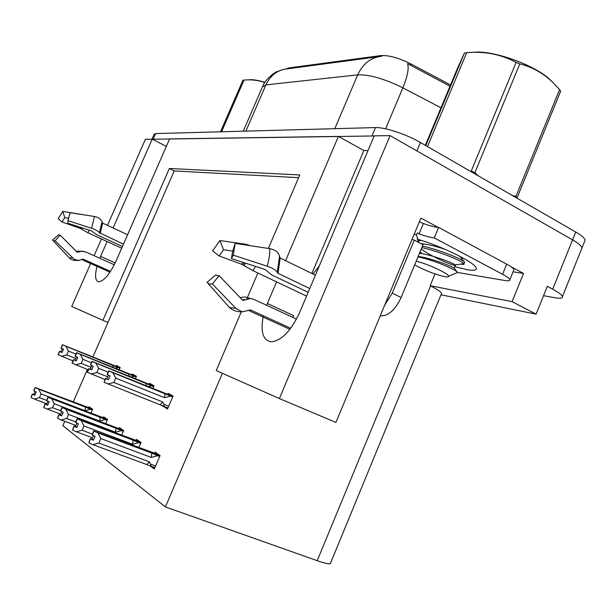<?xml version="1.0" encoding="UTF-8"?>
<svg xmlns="http://www.w3.org/2000/svg" width="616" height="616" viewBox="0 0 616 616"><rect width="100%" height="100%" fill="white"/><g stroke="black" fill="none" stroke-linecap="round" stroke-linejoin="round"><path stroke-width="0.92" d="M107.122 241.541L99.792 258.266M97.266 265.473C94.625 275.344 95.095 280.796 98.66 281.82C103.973 281.158 109.81 274.143 116.17 260.768L169.631 138.908L338.423 136.39L285.585 260.676M464.094 258.612L460.991 257.804L464.094 258.612M338.423 136.39L363.84 150.543L368.014 150.574M263.355 315.792C260.268 331.485 262.847 340.163 271.086 341.826C281.343 340.91 290.844 331.169 299.592 312.605L374.228 135.851L390.09 135.612L572.564 239.87C578.27 243.174 581.419 245.823 582.028 247.825L581.327 249.565L582.028 247.825C581.419 245.823 578.27 243.174 572.564 239.87L416.901 150.935L420.428 142.489L575.729 232.016C581.419 235.343 584.553 238.03 585.138 240.078L584.422 241.872M107.469 225.371L145.415 139.27L152.183 139.17L113.09 227.982M166.343 146.408L152.183 139.17M510.61 266.489L523.531 273.458L513.059 271.818M390.09 135.612L279.395 398.567L335.936 422.43L420.89 218.072L438.161 227.389M440.979 294.795L536.089 314.168L512.096 301.64L430.153 285.732L435.012 273.951M512.096 301.64L523.531 273.458M441.264 294.101L441.58 293.339C440.925 291.853 437.268 289.389 430.599 285.963L430.153 285.732M536.089 314.168L547.331 286.301L552.691 289.197C558.481 292.354 561.746 294.779 562.477 296.473C563.009 298.29 560.329 298.691 554.454 297.667L543.535 295.703M268.368 248.44L299.753 174.929L169.354 168.491L102.903 320.312L71.726 306.483L90.644 263.548M94.102 255.709L101.478 238.962M279.395 398.567L216.224 370.555L241.287 311.858M276.569 281.874L266.643 305.29M246.9 298.721L257.881 272.996M330.6 562.978L330.299 563.709C328.805 564.21 324.44 563.209 317.225 560.683L165.419 506.93L222.399 373.296M102.903 320.312L107.977 322.461L92.885 356.987M87.426 369.469L73.242 401.909M64.757 421.305L62.832 425.71L165.419 506.93M286.171 68.946L288.404 67.991L380.742 55.586C388.719 55.101 398.806 57.896 411.011 63.979L450.535 84.954M298.583 177.67L174.228 170.94L107.977 322.461M174.228 170.94L169.354 168.491M138.893 447.578L141.072 442.504L136.521 439.377L136.113 440.34M121.606 435.173L123.616 430.515L119.427 427.635L119.034 428.551M105.659 423.754L107.523 419.45L103.65 416.793L103.272 417.663M90.891 413.205L92.631 409.217L89.043 406.752L88.673 407.592M150.235 465.981L154.323 468.945L160.06 455.555L155.109 452.152L154.678 453.153M152.837 388.457L154.008 385.755L149.442 383.283L149.049 384.184M135.366 378.794L136.459 376.284L132.24 374.004L131.863 374.867M119.219 369.87L120.236 367.529L116.332 365.419L115.97 366.25M162.716 405.859L167.483 409.024L173.065 396.034L168.099 393.355L167.691 394.294M167.806 408.277L162.57 406.198M363.84 150.543L311.889 273.473M312.974 274.005L319.304 265.92M289.297 330.084L289.736 327.843M292.916 317.433L293.639 315.661L267.375 303.495M152.337 139.247L374.189 135.959M378.701 56.664L287.233 68.846C277.585 69.877 270.463 75.229 265.889 84.9L262.401 86.956L243.251 131.185M450.003 86.217L407.569 63.641C409.078 68.407 407.515 76.476 402.879 87.849C384.407 78.756 369.354 74.428 357.711 74.859L265.889 84.9L245.884 131.116M151.952 139.17L154.115 134.25L155.632 133.58L375.506 127.574C384.6 127.096 406.491 134.319 420.428 142.489M108.531 379.487L105.428 378.363L108.431 379.726L110.079 375.937L107.33 374.728L108.978 370.947L112.828 372.642L115.731 378.093L113.837 382.451L162.747 401.978L163.825 404.265C164.503 405.682 164.156 406.213 162.778 405.875L104.035 382.297L105.428 378.363M172.75 396.766L108.978 370.947M172.68 396.935L112.828 372.642M170.686 396.134L164.588 397.705L115.731 378.093M172.911 396.396L108.716 370.801L172.834 396.565M108.485 375.236L106.922 378.84M164.588 397.705L164.934 393.655M113.837 382.451L107.885 383.999M104.035 382.297L105.683 378.509M162.747 401.978L160.145 404.781M108.716 370.801L107.138 374.62L108.909 370.909M108.786 370.84L107.138 374.62M158.843 454.716L93.709 430.923L157.511 454.947M93.771 430.969L92.077 434.873L93.709 430.923M93.416 435.543L91.892 439.062L90.321 438.723L88.873 442.819L90.575 438.915L93.378 440.209L95.08 436.297L92.2 434.965L93.901 431.069L97.906 432.909L100.862 438.6L98.914 443.097L149.426 461.838L146.793 464.58L154.862 467.69L149.488 465.727M92.269 435.012L93.963 431.115M159.844 456.063L93.901 431.069M160.037 455.609L157.527 454.908M149.426 461.838L150.912 465.095L150.643 465.758L149.703 465.781M98.914 443.097L92.816 444.637L146.793 464.58M88.873 442.819L92.816 444.637M97.906 432.909L151.713 453.107L151.32 457.434L100.862 438.6M151.713 453.107L157.611 455.678L151.32 457.434M157.611 455.678L159.675 456.448M91.892 439.062L93.601 439.701M91.769 369.685L88.812 368.607L91.668 369.9L93.255 366.274L90.637 365.126L92.215 361.507L95.888 363.117L98.645 368.33L96.828 372.503L107.769 376.884M153.7 386.463L92.215 361.507M153.638 386.617L95.888 363.117M151.721 385.839L148.063 386.532M108.131 372.149L98.645 368.33M88.812 368.607L87.233 372.226L104.936 379.495M153.846 386.124L91.977 361.369L151.667 385.539M153.784 386.278L151.675 385.524M91.792 365.635L90.282 369.092M146.177 385.77L146.215 383.468M96.828 372.503L91.137 373.997M87.464 372.364L89.05 368.745M91.977 361.369L90.583 365.072M90.637 365.126L92.154 361.469M92.038 361.407L90.46 365.019M76.346 360.668L73.543 359.636L76.261 360.868L77.785 357.395L75.283 356.294L76.8 352.822L80.319 354.362L82.944 359.351L81.189 363.355L91.06 367.321M136.159 376.969L76.8 352.822M136.097 377.108L80.319 354.362M134.25 376.361L130.869 376.977M91.368 362.755L82.944 359.351M73.543 359.636L72.018 363.109L88.288 369.816M136.29 376.661L76.584 352.699L134.303 376.13M136.228 376.8L134.303 376.114M76.438 356.803L74.983 360.121M128.913 376.184L128.967 374.089M81.189 363.355L75.745 364.795M72.234 363.24L73.758 359.767M76.584 352.699L75.06 356.163L76.746 352.791M76.638 352.729L75.121 356.194M62.124 352.352L59.444 351.359L62.047 352.537L63.517 349.195L61.115 348.14L62.586 344.806L65.951 346.284L68.453 351.074L66.767 354.916L75.691 358.512M119.951 368.199L62.586 344.806M119.889 368.33L65.951 346.284M118.11 367.606L114.976 368.152M75.961 354.115L68.453 351.074M59.444 351.359L57.981 354.7L72.988 360.899M120.066 367.914L62.378 344.698L120.012 368.045M62.27 348.648L60.868 351.844M112.974 367.336L113.036 365.419M66.767 354.916L61.538 356.302M58.181 354.816L59.644 351.482M62.378 344.698L60.969 348.055L62.532 344.783M62.432 344.721L60.969 348.055M140.125 441.857L77.185 418.664L138.739 441.995M77.239 418.711L75.552 422.391L77.185 418.664M76.946 423.1L75.475 426.48L73.928 426.118L72.534 430.037L74.159 426.303L76.838 427.527L78.463 423.793L75.73 422.522L77.354 418.795L81.173 420.551L83.984 425.972L82.105 430.268L92.331 434.095M75.791 422.568L77.416 418.842M140.856 443.02L77.354 418.795M141.033 442.596L138.754 441.957M82.105 430.268L76.284 431.754L92.446 437.776M72.534 430.037L76.284 431.754M81.173 420.551L133.079 440.163L132.656 444.275L83.984 425.972M133.079 440.163L138.723 442.619L132.656 444.275M138.723 442.619L140.702 443.366M75.475 426.48L77.038 427.065M122.907 430.022L62.016 407.415L121.468 430.083M62.077 407.461L60.453 410.988L62.016 407.415M61.831 411.68L60.407 414.93L58.89 414.56L57.542 418.303L59.105 414.722L61.662 415.892L63.225 412.312L60.614 411.111L62.178 407.538L65.82 409.209L68.492 414.391L66.697 418.51L75.76 421.922M60.668 411.149L62.231 407.576M123.4 431.023L62.178 407.538M123.562 430.638L121.483 430.053M66.697 418.51L61.123 419.943L75.907 425.479M57.542 418.303L61.123 419.943M65.82 409.209L115.954 428.266L115.5 432.178L68.492 414.391M115.954 428.266L121.36 430.615L115.5 432.178M121.36 430.615L123.262 431.339M60.407 414.93L61.846 415.469M107.007 419.096L48.056 397.058L105.544 419.096M48.11 397.097L46.547 400.485L48.056 397.058M47.902 401.162L46.531 404.288L45.045 403.911L43.736 407.499L45.238 404.065L47.686 405.182L49.195 401.748L46.7 400.6L48.202 397.174L51.69 398.768L54.239 403.734L52.506 407.677L60.568 410.733M46.747 400.639L48.256 397.212M107.307 419.958L48.202 397.174M107.454 419.604L105.552 419.065M52.506 407.677L47.163 409.062L60.73 414.183M43.736 407.499L47.163 409.062M51.69 398.768L100.154 417.294L99.676 421.021L54.239 403.734M100.154 417.294L105.344 419.55L99.676 421.021M105.344 419.55L107.176 420.251M46.531 404.288L47.855 404.797M92.284 408.978L35.158 387.495L90.798 408.924M35.204 387.526L33.749 390.821L35.158 387.495M35.043 391.445L33.711 394.463L32.255 394.078L30.985 397.52L32.432 394.217L34.781 395.287L36.236 391.984L33.842 390.89L35.289 387.595L38.631 389.12L41.064 393.886L39.401 397.674L46.585 400.415M33.888 390.921L35.343 387.626M92.415 409.717L35.289 387.595M92.554 409.394L90.806 408.893M39.401 397.674L34.273 399.014L46.762 403.757M30.985 397.52L34.273 399.014M38.631 389.12L85.539 407.137L85.047 410.71L41.064 393.886M85.539 407.137L90.529 409.309L85.047 410.71M90.529 409.309L92.292 409.987M33.711 394.463L34.935 394.933M114.276 264.78L85.693 251.929L81.258 251.282L77.223 252.267L60.183 235.166L55.078 240.717L53.222 240.81L52.522 240.017L58.643 234.773L59.09 235.25M60.183 235.166L58.643 234.773M69.77 214.322L70.032 212.728L94.464 216.478C98.444 217.248 100.955 219.065 102.01 221.929L102.633 223.123L127.589 234.727M123.454 244.159L99.415 232.717C98.059 231.077 95.442 229.599 91.568 228.282L67.976 220.659L67.852 223.246L91.291 230.815L96.966 234.819L122.43 246.5M55.078 240.717L74.459 259.498L78.656 260.429L83.168 259.182L110.495 271.363M83.299 251.259L76.161 251.205M121.675 248.21L87.872 232.733L80.111 228.328L61.993 221.983L64.765 217.664L68.776 218.241M61.993 221.983L58.197 218.618L62.809 211.388L64.765 217.664M70.032 212.728L67.976 220.659M85.647 215.123L62.809 211.388M454.785 266.682L467.552 269.762C473.881 270.77 476.784 270.216 476.253 268.099C475.606 262.84 441.387 245.953 417.086 239.085M219.104 275.645L212.397 283.914L209.325 284.007L207.007 282.428L215.839 274.813L217.248 275.729L219.104 275.645L242.442 300.084L243.597 300.3L243.074 300.408M296.504 319.088L253.707 299.314L250.781 298.452L243.597 300.3M235.158 243.366L233.202 255.155L231.439 258.589L232.602 251.597L235.158 243.366L269.77 248.656C275.367 249.742 278.609 252.306 279.51 256.341L280.149 258.027L315.4 275.183M309.756 288.542L278.009 273.327L277.262 272.349C276.091 270.147 272.742 268.091 267.205 266.181L233.202 255.155M212.397 283.914L235.905 308.393L242.219 311.835L250.589 309.964L290.698 328.282M231.439 258.589L265.119 269.508L271.872 274.99L308.169 292.3M240.017 297.543L245.145 296.95L249.711 298.367M306.56 296.111L252.906 270.632L241.772 264.31L219.104 255.925L223.531 249.765L232.779 251.035M219.104 255.925L212.597 250.851L219.943 240.548L223.531 249.765M250.165 245.661L246.123 244.313L219.943 240.548M229.26 307.322L229.414 307.492C232.933 310.526 237.199 311.981 242.219 311.835M384.669 305.197L392.253 293.139L414.291 240.109L412.027 239.385M380.28 315.746L380.88 315.877C388.519 315.916 395.264 309.802 401.124 297.536L423.03 244.714L414.291 240.109M418.972 242.573L416.462 235.035L417.325 232.964L419.042 233.872L423.338 223.531L419.342 221.791M513.559 270.586L513.944 269.623C513.436 268.345 511.018 266.52 506.675 264.149L438.63 227.427C434.942 227.15 429.845 225.849 423.338 223.531M506.675 264.149L502.541 274.297C506.899 276.638 509.34 278.432 509.863 279.664C510.202 280.819 508.577 281.104 504.997 280.519L457.611 272.495M416.462 235.035L414.314 233.895M438.63 227.427L434.295 237.892C430.63 237.553 425.548 236.213 419.042 233.872M502.541 274.297L434.295 237.892M249.049 79.787C252.568 79.402 257.858 80.219 264.903 82.259M220.49 131.809L242.943 80.196L244.052 80.057L221.56 131.778M264.734 82.506C258.273 80.249 251.374 79.433 244.052 80.057M473.381 52.368C492.3 49.657 536.243 65.465 550.858 80.457L551.513 81.104M425.779 145.576L464.472 52.968L466.697 52.691L427.496 146.562M516.131 62.416L519.804 63.872L474.913 172.588L471.225 171.094L516.131 62.416C501.247 54.362 484.777 51.113 466.697 52.691M512.304 195.457L515.969 196.288L559.59 89.59L553.006 82.575C543.289 73.212 532.224 66.975 519.804 63.872M559.59 89.59L560.668 91.183L517.178 197.605L515.969 196.288M474.913 172.588L477.847 175.591M460.822 264.095C463.417 264.657 464.472 264.549 463.979 263.764L463.902 263.663C462.347 261.122 438.9 251.236 421.821 247.624M464.618 262.216L464.626 262.2C463.617 259.798 439.916 249.811 422.453 246.092M416.177 261.23C427.088 263.594 448.964 273.712 448.617 276.207C448.687 276.984 447.385 277.138 444.713 276.669C434.796 274.366 424.778 270.439 414.668 264.88M417.964 256.918C432.755 259.606 456.88 270.047 457.58 272.441L455.932 273.134M464.472 52.968L457.411 68.484L425.317 145.307M445.661 249.572C436.213 246.277 427.989 244.306 421.005 243.643M419.973 252.083L422.345 253.746M457.241 272.033L454.154 268.214C453.214 266.666 430.846 258.035 418.164 256.441M421.652 240.486L417.787 240.833M421.236 249.026C432.778 257.827 458.173 267.729 455.44 265.088L455.209 264.895C453.091 262.909 431.631 254.785 419.465 253.291M115.177 262.932L100.601 256.364M552.691 289.197L575.729 232.016M317.225 560.683L430.599 285.963M411.011 63.979L410.479 65.258M380.742 55.586L380.395 56.387M381.797 56.256C370.978 57.404 362.947 63.602 357.711 74.859L334.796 128.682M440.994 107.785L402.879 87.849L385.608 128.813M155.632 133.58L153.184 139.154M375.506 127.574L371.995 135.89M163.825 404.265L168.699 406.206M162.439 405.767L167.945 407.954L162.778 405.875M150.543 464.148L155.579 466.012M78.987 251.983L77 252.036M102.633 223.123L100.154 233.441M83.168 259.182L81.982 259.475M87.872 232.733L89.343 230.184M81.689 229.268L82.421 227.951M80.927 228.744L81.52 227.658M80.111 228.328L80.634 227.373M72.203 257.842L69.346 257.865L68.353 256.818M94.464 216.478L91.568 228.282M102.01 221.929L99.415 232.717M102.241 222.715L99.738 233.156M244.783 299.615L242.15 299.776M280.149 258.027L278.009 273.327M250.589 309.964L249.503 310.148M252.906 270.632L255.586 266.42M249.164 298.367L248.725 297.913M244.082 265.673L245.568 263.171M242.897 264.903L244.182 262.724M241.772 264.31L242.943 262.324M235.905 308.393L229.414 307.492L208.162 283.491M269.77 248.656C269.962 253.738 269.115 259.582 267.205 266.181M279.51 256.341L277.262 272.349M279.672 257.457L277.5 272.934M401.124 297.536L392.253 293.139M562.477 296.473L585.138 240.078M330.299 563.709L441.58 293.339M281.612 69.954L276.684 71.833C277.862 70.802 266.566 76.931 262.724 86.225M109.971 272.156L81.759 259.59M53.222 240.81L69.346 257.865C70.925 259.929 74.205 260.768 79.187 260.383M82.783 259.12L82.336 259.298M289.92 329.306L248.802 310.556M250.342 309.887L249.696 310.041M509.863 279.664L513.944 269.623M380.341 315.615L380.88 315.877M550.858 80.457L553.006 82.575M463.979 263.764L464.626 262.2M448.617 276.207L457.596 272.465M454.154 268.214L455.44 265.088M455.209 264.895L463.902 263.663M459.698 256.225L464.325 261.862"/></g></svg>
